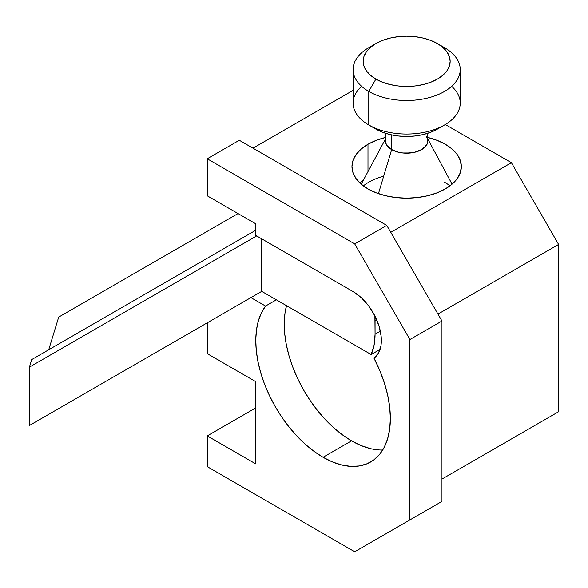 <?xml version="1.0" encoding="UTF-8"?>
<svg xmlns="http://www.w3.org/2000/svg" width="588" height="588" viewBox="0 0 588 588"><rect width="100%" height="100%" fill="white"/><g stroke="black" fill="none" stroke-linecap="round" stroke-linejoin="round"><path stroke-width="0.88" d="M370.491 448.644L361.113 445.579L351.543 440.846L342.664 435.046L333.947 427.983L325.539 419.795L317.579 410.615L310.214 400.604L303.57 389.94L297.771 378.804L292.905 367.404L289.061 355.924L286.312 344.568L284.702 333.536L284.261 323.025L284.996 313.213L286.503 305.672A95.16 54.941 -120 0 0 351.543 440.846L323.069 457.28A95.16 54.941 60 0 1 264.431 383.839A95.16 54.941 60 0 1 265.548 306.061L250.914 297.609L265.548 306.061L261.44 312.801L258.419 320.717L256.522 329.655L255.787 339.467L256.228 349.978L257.838 361.01L260.587 372.358L264.431 383.839L269.297 395.246L275.103 406.381L281.74 417.039L289.105 427.05L297.065 436.23L305.473 444.425L314.198 451.481L323.069 457.28L332.639 462.021L342.018 465.079L351.014 466.402L359.437 465.953L367.125 463.748L373.909 459.838L379.664 454.289L384.265 447.218L387.624 438.78L389.668 429.13L390.358 418.472L389.682 407.028L387.646 395.026L384.295 382.707L379.701 370.322L373.961 358.129A95.16 54.941 60 0 1 370.653 461.999A95.16 54.941 60 0 1 323.069 457.28L351.543 440.846A95.16 54.941 -120 0 0 382.707 450.004M427.807 137.467A54.691 31.576 180 0 1 461.345 166.588A54.691 31.576 180 0 1 445.329 188.917A54.691 31.576 180 0 1 385.728 195.76A54.691 31.576 180 0 1 351.962 166.588A54.691 31.576 180 0 1 367.985 144.258L367.985 171.615L367.985 144.258A54.691 31.576 180 0 1 385.507 137.467M363.45 180.06A54.691 31.576 0 0 0 359.937 183.008M354.704 243.91L386.757 225.402L239.301 140.267L207.248 158.775L354.704 243.91L409.91 339.533L441.963 321.026L386.757 225.402L354.704 243.91L409.91 339.533L409.91 519.91L441.963 501.402L441.963 321.026L409.91 339.533L409.91 519.91L354.704 551.787L441.963 501.402L354.704 551.787L207.248 466.651L207.248 435.906L255.692 407.94L207.248 435.906L255.692 463.873L255.692 381.619L207.248 353.653L207.248 322.819L207.248 353.653L255.692 381.619L255.692 463.873L207.248 435.906L207.248 466.651L354.704 551.787L441.963 501.402L441.963 321.026L386.757 225.402L239.301 140.267L207.248 158.775L354.704 243.91M558.6 411.732L441.963 479.073L558.6 411.732L441.963 479.073L558.6 411.732L558.6 244.439L558.6 411.732M445.307 124.531L511.406 162.692L558.6 244.439L437.957 314.088L558.6 244.439L511.406 162.692L390.763 232.341L511.406 162.692L445.307 124.531M255.692 235.369L255.692 223.756L207.248 195.789L207.248 158.775L207.248 195.789L255.692 223.756L255.692 235.369L353.219 291.677L255.692 235.369M252.972 148.169L353.079 90.376L252.972 148.169M373.961 358.129L378.525 353.021L380.987 345.524L381.149 336.255L378.988 325.98L374.688 315.558L368.61 305.848L361.245 297.66L353.219 291.677A39.808 22.983 60 0 1 378.988 325.98A39.808 22.983 60 0 1 373.961 358.129M265.548 306.061L276.36 299.814L265.548 306.061M427.586 137.416L437.038 140.334L445.329 144.258L452.128 149.043L457.185 154.504L460.294 160.428L461.345 166.588L460.294 172.747L457.185 178.671L452.128 184.132L445.329 188.917L437.038 192.842L427.586 195.76L417.326 197.561L406.653 198.163L395.989 197.561L385.728 195.76L376.269 192.842L367.985 188.917L361.179 184.132L356.13 178.671L353.013 172.747L351.962 166.588L353.013 160.428L356.13 154.504L361.179 149.043L367.985 144.258L376.269 140.334L385.728 137.416M444.543 182.214A53.582 30.936 180 0 1 449.967 185.874M391.652 149.602L378.451 193.643L391.652 149.602L398.532 152.255L402.515 152.953L410.799 152.953L414.775 152.255L421.662 149.602L424.301 147.742L427.469 143.325L427.807 139.915A21.227 12.252 180 0 1 415.591 152.049A21.227 12.252 180 0 1 391.652 149.602A21.227 12.252 180 0 1 385.507 139.915L385.838 143.325L387.051 145.626L391.652 149.602M451.672 86.333A53.582 30.936 180 0 1 444.543 124.979A53.582 30.936 180 0 1 368.772 124.979L368.772 91.434L375.894 79.093A43.505 25.122 180 0 1 375.894 43.571A43.505 25.122 180 0 1 437.421 43.571L430.828 40.447L423.309 38.124L415.143 36.699L406.653 36.213L398.164 36.699L390.006 38.124L382.487 40.447L375.894 43.571L370.477 47.378L366.456 51.722L363.987 56.433L363.149 61.336L363.987 66.231L366.456 70.95L370.477 75.286L375.894 79.093L382.487 82.217L390.006 84.54L398.164 85.973L406.653 86.451L415.143 85.973L423.309 84.54L430.828 82.217L437.421 79.093L442.83 75.286L446.851 70.95L449.328 66.231L450.165 61.336L449.328 56.433L446.851 51.722L442.83 47.378L437.421 43.571L444.543 47.687L437.421 43.571A43.505 25.122 180 0 1 437.421 79.093A43.505 25.122 180 0 1 375.894 79.093L368.772 91.434A53.582 30.936 0 0 0 444.543 91.434A53.582 30.936 0 0 0 444.543 47.687L444.543 47.687A53.582 30.936 180 0 1 460.235 69.56A53.582 30.936 180 0 1 427.16 98.137A53.582 30.936 180 0 1 368.772 91.434L368.772 124.979L375.894 129.095A43.505 25.122 0 0 0 437.421 129.095L430.828 132.219L423.309 134.542L415.143 135.968L406.653 136.453L398.164 135.968L390.006 134.542L382.487 132.219L368.772 124.979A53.582 30.936 0 0 0 427.16 131.69A53.582 30.936 0 0 0 460.235 103.106L460.235 69.56M391.704 134.917L391.704 149.572A21.153 12.208 0 0 0 414.746 152.219A21.153 12.208 0 0 0 427.807 140.936L427.402 143.318L426.197 145.611L421.611 149.572L414.746 152.219L406.653 153.145L402.53 152.909L398.561 152.219L391.704 149.572L391.704 134.917M375.894 43.571L368.772 47.687A53.582 30.936 0 0 0 368.772 91.434A53.582 30.936 180 0 1 353.079 69.56A53.582 30.936 180 0 1 372.696 45.629M353.079 69.56L353.079 103.106A53.582 30.936 0 0 0 368.772 124.979L368.772 124.979A53.582 30.936 180 0 1 361.642 86.333M385.507 140.936A21.153 12.208 0 0 0 391.704 149.572L387.117 145.611L385.912 143.318L385.507 133.285M426.197 136.262L427.402 138.555L427.807 140.936L427.807 133.285M363.347 185.874A53.582 30.936 180 0 1 383.699 176.135M376.805 320.048L375.07 321.048L375.07 334.204L380.348 331.162L375.07 334.204L374.887 315.947A71.934 41.535 60 0 1 375.07 321.048L376.805 320.048M261.733 238.86L261.733 291.369L371.16 354.542L374.086 345.156L375.07 334.204A71.934 41.535 60 0 1 371.16 354.542L380.083 349.39L371.16 354.542L261.733 291.369L261.733 238.86M29.4 425.499L261.733 291.369L29.4 425.499L29.4 367.14L256.662 235.935L29.4 367.14L29.4 425.499M255.692 230.275L31.715 359.584L29.4 367.14L31.715 359.584L255.692 230.275M48.701 349.779L58.704 317.086L238.022 213.562L58.704 317.086L48.701 349.779M452.069 184.184L427.807 138.944M444.543 47.687L437.421 43.571M444.543 124.979L437.421 129.095M361.238 184.184L385.507 138.944"/></g></svg>
